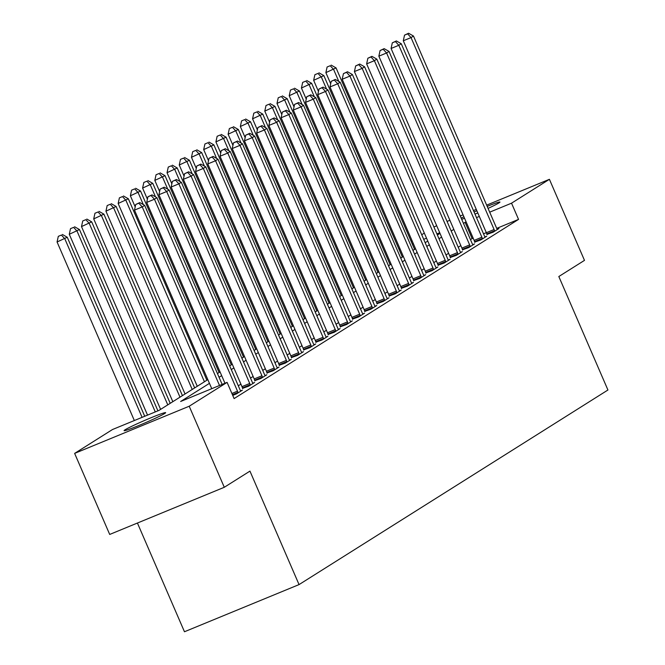 <?xml version="1.0" encoding="UTF-8"?>
<svg xmlns="http://www.w3.org/2000/svg" width="665" height="665" viewBox="0 0 665 665"><rect width="100%" height="100%" fill="white"/><g stroke="black" fill="none" stroke-linecap="round" stroke-linejoin="round"><path stroke-width="1" d="M487.196 206.391A22.643 1.197 156.6 0 1 499.947 202.06A22.643 1.197 156.6 0 1 498.991 202.9A22.643 1.197 156.6 0 1 488.06 208.394M477.803 212.941A22.643 1.197 156.6 0 1 474.993 214.13M464.561 218.278A22.643 1.197 156.6 0 1 461.685 219.3M164.687 413.497A22.643 1.197 156.6 0 1 141.944 424.204A22.643 1.197 156.6 0 1 124.089 430.646A22.643 1.197 156.6 0 1 125.053 429.806A22.643 1.197 156.6 0 1 147.796 419.1A22.643 1.197 156.6 0 1 165.651 412.657A22.643 1.197 156.6 0 1 164.687 413.497M137.422 523.031L184.463 631.75L299.05 584.593L607.935 390.006L558.824 276.532L584.485 260.372L549.415 179.317L511.535 203.182L489.698 212.168M299.05 584.593L249.949 471.119L224.288 487.287L109.7 534.444L74.63 453.389L112.501 429.524L158.96 410.413L207.837 379.615M398.917 249.092L399.881 248.486M411.136 241.395L412.101 240.788M421.718 234.728L424.32 233.091M433.929 227.031L436.681 225.709M209.45 383.339L180.639 401.485L227.089 382.375L234.105 398.584L518.55 219.392L496.722 228.378M486.331 232.65L483.513 233.806M473.131 238.078L470.446 239.55M460.837 245.601L458.227 247.247M448.617 253.299L446.007 254.944M436.398 260.996L433.788 262.642M424.179 268.693L421.568 270.339M411.959 276.391L409.357 278.037M399.74 284.088L397.138 285.734M387.52 291.785L384.919 293.431M375.309 299.483L372.699 301.129M363.09 307.18L360.48 308.826M350.871 314.878L348.26 316.515M338.651 322.575L336.041 324.212M326.432 330.272L323.822 331.91M314.213 337.97L311.602 339.607M301.993 345.667L299.391 347.305M289.774 353.364L287.172 355.002M277.554 361.062L274.953 362.699M265.343 368.759L262.733 370.397M253.124 376.457L250.514 378.094M240.905 384.154L238.294 385.791M232.733 395.409L236.499 393.863L242.368 390.164L240.605 390.887M242.567 388.352L248.718 386.166L254.579 382.466L252.825 383.19M254.786 380.654L260.938 378.468L266.798 374.769L265.044 375.492M267.006 372.957L273.157 370.771L279.017 367.072L277.263 367.795M279.217 365.26L285.376 363.073L291.237 359.374L289.483 360.098M291.436 357.562L297.588 355.376L303.456 351.677L301.702 352.4M303.656 349.865L309.807 347.679L315.675 343.98L313.922 344.703M315.875 342.167L322.026 339.981L327.895 336.282L326.133 337.005M328.094 334.47L334.246 332.284L340.114 328.585L338.352 329.308M340.314 326.773L346.465 324.587L352.334 320.887L350.571 321.611M352.533 319.075L358.684 316.889L364.545 313.19L362.791 313.913M364.753 311.378L370.904 309.192L376.764 305.493L375.01 306.216M376.972 303.681L383.123 301.494L388.983 297.795L387.229 298.519M389.183 295.983L395.343 293.797L401.203 290.098L399.449 290.821M401.402 288.286L407.554 286.1L413.422 282.401L411.668 283.124M413.622 280.588L419.773 278.402L425.642 274.703L423.879 275.426M425.841 272.891L431.992 270.705L437.861 267.006L436.099 267.729M438.06 265.194L444.212 263.007L450.08 259.308L448.318 260.032M450.28 257.496L456.431 255.31L462.3 251.611L460.537 252.334M462.499 249.799L468.65 247.613L474.511 243.914L472.757 244.637M474.719 242.102L480.87 239.915L486.73 236.216L484.976 236.94M486.938 234.404L493.089 232.218L498.95 228.527L497.196 229.242M224.288 487.287L189.209 406.232L74.63 453.389M447.063 221.437L449.881 220.281M460.255 216.009L463.073 214.845M473.455 210.572L476.273 209.417M486.655 205.144L549.415 179.317M518.55 219.392L511.535 203.182M227.089 382.375L189.209 406.232M461.186 218.153A22.643 1.197 156.6 0 1 463.904 216.757M474.07 211.985A22.643 1.197 156.6 0 1 476.855 210.755M466.115 221.869L463.43 223.332M453.821 229.392L451.211 231.029M441.602 237.089L438.991 238.727M429.382 244.787L426.772 246.424M417.163 252.484L414.561 254.121M404.943 260.181L402.342 261.819M392.724 267.879L390.122 269.516M380.513 275.576L377.903 277.214M368.294 283.273L365.684 284.911M356.074 290.971L353.464 292.608M343.855 298.668L341.245 300.306M331.635 306.365L329.025 308.003M319.416 314.063L316.806 315.7M307.197 321.76L304.595 323.398M294.977 329.458L292.376 331.095M282.758 337.155L280.156 338.793M270.547 344.852L267.937 346.49M258.328 352.55L255.717 354.187M246.108 360.247L243.498 361.885M233.889 367.945L231.279 369.582M221.669 375.642L219.059 377.279M479.315 216.441L476.497 217.596M439.715 232.733L436.897 233.889M426.514 238.161L423.705 239.325M413.322 243.598L412.275 244.03M400.122 249.026L399.075 249.458M217.455 373.564L220.057 371.918M229.666 365.866L232.276 364.221M241.885 358.169L244.496 356.523M254.105 350.472L256.715 348.826M266.324 342.774L268.934 341.128M278.544 335.077L281.154 333.431M290.763 327.38L293.373 325.734M302.982 319.682L305.592 318.036M315.202 311.985L317.803 310.339M327.421 304.287L330.023 302.642M339.632 296.59L342.242 294.944M351.851 288.893L354.462 287.247M364.071 281.195L366.681 279.549M376.29 273.498L378.9 271.852M388.51 265.8L391.12 264.155M400.729 258.103L403.339 256.457M412.948 250.406L415.55 248.76M425.168 242.708L427.77 241.062M437.387 235.011L439.989 233.365M472.092 238.511L465.084 222.293M219.508 385.492L142.235 206.923L144.679 205.385L222.143 384.403M211.761 388.676L134.488 210.115L142.235 206.923L138.819 203.207L139.8 202.592L135.727 204.479L138.819 203.207M135.727 204.479L134.488 210.115M144.679 205.385L139.8 202.592M144.721 416.265L67.256 237.247L57.065 241.977L134.338 420.538M61.396 235.069L58.304 236.341L61.396 235.069L64.813 238.785L142.086 417.354M62.377 234.454L67.256 237.247M57.065 241.977L58.304 236.341M238.087 392.857L237.962 392.416A3.541 1.139 67.6 0 0 237.505 391.161L154.455 199.226L156.898 197.688L239.949 389.624A3.541 1.139 67.6 0 0 240.547 390.787L240.772 391.17M224.961 383.248L146.707 202.418L154.455 199.226L151.038 195.51L152.019 194.895L147.938 196.782L151.038 195.51M147.938 196.782L146.707 202.418M156.898 197.688L152.019 194.895M250.306 385.16L250.181 384.719A3.541 1.139 67.6 0 0 249.724 383.464L166.674 191.537L169.118 189.991L252.168 381.926A3.541 1.139 67.6 0 0 252.767 383.09L252.991 383.472M242.659 388.659L242.434 387.903A3.541 1.139 67.6 0 0 241.985 386.648L158.927 194.72L166.674 191.537L163.258 187.813L164.23 187.197L160.157 189.084L163.258 187.813M160.157 189.084L158.927 194.72M169.118 189.991L164.23 187.197M262.525 377.462L262.401 377.022A3.541 1.139 67.6 0 0 261.944 375.767L178.885 183.839L181.329 182.293L264.387 374.229A3.541 1.139 67.6 0 0 264.986 375.393L265.21 375.775M254.87 380.962L254.653 380.205A3.541 1.139 67.6 0 0 254.205 378.95L171.146 187.023L178.885 183.839L175.477 180.115L176.449 179.5L172.376 181.387L175.477 180.115M172.376 181.387L171.146 187.023M181.329 182.293L176.449 179.5M157.921 410.837L79.476 229.55L69.285 234.279L147.539 415.11M73.616 227.372L70.515 228.644L73.616 227.372L77.032 231.088L155.286 411.926M74.596 226.757L79.476 229.55M69.285 234.279L70.515 228.644M170.215 403.314L91.695 221.852L81.504 226.582L160.606 409.374M85.835 219.674L82.734 220.946L85.835 219.674L89.251 223.39L167.771 404.852M86.816 219.059L91.695 221.852M81.504 226.582L82.734 220.946M182.434 395.617L103.906 214.155L93.723 218.885L172.825 401.677M98.054 211.977L94.954 213.249L98.054 211.977L101.462 215.693L179.991 397.155M99.027 211.362L103.906 214.155M93.723 218.885L94.954 213.249M274.745 369.765L274.62 369.324A3.541 1.139 67.6 0 0 274.163 368.069L191.104 176.142L193.548 174.596L276.607 366.531A3.541 1.139 67.6 0 0 277.205 367.695L277.43 368.078M267.089 373.265L266.873 372.508A3.541 1.139 67.6 0 0 266.424 371.253L183.365 179.326L191.104 176.142L187.696 172.418L188.669 171.803L184.596 173.69L187.696 172.418M184.596 173.69L183.365 179.326M193.548 174.596L188.669 171.803M194.654 387.919L116.126 206.458L105.943 211.187L185.045 393.979M110.274 204.28L107.173 205.552L110.274 204.28L113.682 207.995L192.21 389.457M111.246 203.665L116.126 206.458M105.943 211.187L107.173 205.552M286.964 362.068L286.831 361.627A3.541 1.139 67.6 0 0 286.382 360.372L203.324 168.445L205.768 166.898L288.826 358.834A3.541 1.139 67.6 0 0 289.416 359.998L289.649 360.38M279.308 365.567L279.092 364.811A3.541 1.139 67.6 0 0 278.643 363.556L195.585 171.628L203.324 168.445L199.916 164.721L200.888 164.105L196.815 165.992L199.916 164.721M196.815 165.992L195.585 171.628M205.768 166.898L200.888 164.105M299.184 354.37L299.05 353.93A3.541 1.139 67.6 0 0 298.602 352.674L215.543 160.747L217.987 159.201L301.046 351.137A3.541 1.139 67.6 0 0 301.636 352.3L301.868 352.683M291.528 357.87L291.312 357.113A3.541 1.139 67.6 0 0 290.854 355.858L207.804 163.931L215.543 160.747L212.127 157.023L213.108 156.408L209.034 158.295L212.127 157.023M209.034 158.295L207.804 163.931M217.987 159.201L213.108 156.408M311.403 346.673L311.27 346.232A3.541 1.139 67.6 0 0 310.821 344.977L227.763 153.05L230.206 151.504L313.265 343.439A3.541 1.139 67.6 0 0 313.855 344.603L314.088 344.985M303.747 350.172L303.531 349.416A3.541 1.139 67.6 0 0 303.074 348.161L220.024 156.233L227.763 153.05L224.346 149.326L225.327 148.711L221.254 150.598L224.346 149.326M221.254 150.598L220.024 156.233M230.206 151.504L225.327 148.711M323.622 338.975L323.489 338.535A3.541 1.139 67.6 0 0 323.04 337.28L239.982 145.352L242.426 143.806L325.484 335.742A3.541 1.139 67.6 0 0 326.074 336.906L326.299 337.288M315.966 342.475L315.75 341.719A3.541 1.139 67.6 0 0 315.293 340.463L232.235 148.536L239.982 145.352L236.565 141.628L237.546 141.013L233.473 142.9L236.565 141.628M233.473 142.9L232.235 148.536M242.426 143.806L237.546 141.013M335.833 331.278L335.709 330.838A3.541 1.139 67.6 0 0 335.26 329.582L252.201 137.655L254.645 136.109L337.695 328.045A3.541 1.139 67.6 0 0 338.294 329.208L338.518 329.591M328.186 334.778L327.97 334.021A3.541 1.139 67.6 0 0 327.513 332.766L244.454 140.839L252.201 137.655L248.785 133.931L249.766 133.316L245.693 135.203L248.785 133.931M245.693 135.203L244.454 140.839M254.645 136.109L249.766 133.316M206.873 380.222L128.345 198.76L118.162 203.49L197.264 386.282M122.493 196.582L119.392 197.854L122.493 196.582L125.901 200.298L204.429 381.76M123.466 195.967L128.345 198.76M118.162 203.49L119.392 197.854M219.093 372.525L140.564 191.063L130.382 195.793L135.195 206.906M134.704 188.885L131.612 190.157L134.704 188.885L138.12 192.601L143.316 204.604M135.685 188.27L140.564 191.063M130.382 195.793L131.612 190.157M231.312 364.827L152.784 183.365L142.601 188.095L147.414 199.209M146.923 181.188L143.831 182.459L146.923 181.188L150.34 184.903L155.535 196.906M147.904 180.572L152.784 183.365M142.601 188.095L143.831 182.459M243.531 357.13L165.003 175.668L154.82 180.398L159.625 191.512M159.143 173.49L156.051 174.762L159.143 173.49L162.559 177.206L167.755 189.209M160.124 172.875L165.003 175.668M154.82 180.398L156.051 174.762M255.751 349.433L177.222 167.971L167.031 172.701L171.844 183.814M171.362 165.793L168.27 167.065L171.362 165.793L174.779 169.508L179.974 181.512M172.343 165.178L177.222 167.971M167.031 172.701L168.27 167.065M348.053 323.581L347.928 323.14A3.541 1.139 67.6 0 0 347.471 321.885L264.421 129.958L266.865 128.411L349.915 320.347A3.541 1.139 67.6 0 0 350.513 321.511L350.738 321.893M340.405 327.08L340.189 326.324A3.541 1.139 67.6 0 0 339.732 325.069L256.673 133.141L264.421 129.958L261.004 126.234L261.985 125.619L257.904 127.505L261.004 126.234M257.904 127.505L256.673 133.141M266.865 128.411L261.985 125.619M267.962 341.735L189.442 160.273L179.251 165.003L184.064 176.117M183.582 158.095L180.481 159.367L183.582 158.095L186.998 161.811L192.193 173.814M184.562 157.48L189.442 160.273M179.251 165.003L180.481 159.367M360.272 315.883L360.147 315.443A3.541 1.139 67.6 0 0 359.69 314.188L276.64 122.26L279.076 120.714L362.134 312.65A3.541 1.139 67.6 0 0 362.733 313.813L362.957 314.196M352.625 319.383L352.4 318.626A3.541 1.139 67.6 0 0 351.951 317.38L268.893 125.444L276.64 122.26L273.224 118.536L274.196 117.921L270.123 119.808L273.224 118.536M270.123 119.808L268.893 125.444M279.076 120.714L274.196 117.921M280.181 334.038L201.661 152.576L191.47 157.306L196.283 168.42M195.801 150.398L192.7 151.67L195.801 150.398L199.217 154.114L204.404 166.125M196.782 149.783L201.661 152.576M191.47 157.306L192.7 151.67M372.491 308.186L372.367 307.745A3.541 1.139 67.6 0 0 371.91 306.49L288.851 114.563L291.295 113.017L374.353 304.952A3.541 1.139 67.6 0 0 374.952 306.116L375.176 306.499M364.836 311.685L364.62 310.929A3.541 1.139 67.6 0 0 364.171 309.682L281.112 117.747L288.851 114.563L285.443 110.839L286.416 110.224L282.342 112.111L285.443 110.839M282.342 112.111L281.112 117.747M291.295 113.017L286.416 110.224M292.401 326.34L213.872 144.879L203.69 149.608L208.502 160.722M208.02 142.701L204.92 143.972L208.02 142.701L211.428 146.416L216.624 158.428M208.993 142.086L213.872 144.879M203.69 149.608L204.92 143.972M384.711 300.489L384.586 300.048A3.541 1.139 67.6 0 0 384.129 298.793L301.07 106.866L303.514 105.319L386.573 297.255A3.541 1.139 67.6 0 0 387.171 298.419L387.396 298.801M377.055 303.988L376.839 303.232A3.541 1.139 67.6 0 0 376.39 301.985L293.332 110.049L301.07 106.866L297.662 103.142L298.635 102.526L294.562 104.413L297.662 103.142M294.562 104.413L293.332 110.049M303.514 105.319L298.635 102.526M304.62 318.643L226.092 137.181L215.909 141.911L220.722 153.025M220.24 135.003L217.139 136.275L220.24 135.003L223.648 138.719L228.843 150.731M221.212 134.388L226.092 137.181M215.909 141.911L217.139 136.275M396.93 292.791L396.797 292.351A3.541 1.139 67.6 0 0 396.348 291.095L313.29 99.168L315.734 97.622L398.792 289.558A3.541 1.139 67.6 0 0 399.382 290.721L399.615 291.104M389.274 296.291L389.058 295.534A3.541 1.139 67.6 0 0 388.609 294.287L305.551 102.352L313.29 99.168L309.882 95.444L310.854 94.829L306.781 96.716L309.882 95.444M306.781 96.716L305.551 102.352M315.734 97.622L310.854 94.829M316.839 310.946L238.311 129.484L228.128 134.214L232.941 145.327M232.459 127.306L229.359 128.578L232.459 127.306L235.867 131.022L241.062 143.033M233.432 126.691L238.311 129.484M228.128 134.214L229.359 128.578M409.15 285.094L409.017 284.653A3.541 1.139 67.6 0 0 408.568 283.398L325.509 91.471L327.953 89.925L411.012 281.86A3.541 1.139 67.6 0 0 411.602 283.024L411.835 283.406M401.494 288.593L401.278 287.837A3.541 1.139 67.6 0 0 400.82 286.59L317.77 94.654L325.509 91.471L322.093 87.747L323.074 87.132L319 89.019L322.093 87.747M319 89.019L317.77 94.654M327.953 89.925L323.074 87.132M329.059 303.248L250.53 121.786L240.348 126.516L245.161 137.638M244.67 119.609L241.578 120.88L244.67 119.609L248.087 123.324L253.282 135.336M245.651 118.993L250.53 121.786M240.348 126.516L241.578 120.88M421.369 277.396L421.236 276.956A3.541 1.139 67.6 0 0 420.787 275.701L337.729 83.773L340.172 82.227L423.231 274.163A3.541 1.139 67.6 0 0 423.821 275.327L424.054 275.709M413.713 280.896L413.497 280.148A3.541 1.139 67.6 0 0 413.04 278.893L329.99 86.957L337.729 83.773L334.312 80.049L335.293 79.434L331.22 81.321L334.312 80.049M331.22 81.321L329.99 86.957M340.172 82.227L335.293 79.434M433.588 269.699L433.455 269.259A3.541 1.139 67.6 0 0 433.006 268.003L349.948 76.076L352.392 74.53L435.45 266.466A3.541 1.139 67.6 0 0 436.04 267.629L436.265 268.012M425.933 273.199L425.716 272.451A3.541 1.139 67.6 0 0 425.259 271.195L342.201 79.26L349.948 76.076L346.531 72.352L347.512 71.737L343.439 73.624L346.531 72.352M343.439 73.624L342.201 79.26M352.392 74.53L347.512 71.737M445.799 262.002L445.675 261.561A3.541 1.139 67.6 0 0 445.226 260.306L362.167 68.379L364.611 66.833L447.661 258.768A3.541 1.139 67.6 0 0 448.26 259.932L448.484 260.314M438.152 265.501L437.936 264.753A3.541 1.139 67.6 0 0 437.479 263.498L354.42 71.562L362.167 68.379L358.751 64.655L359.732 64.04L355.659 65.926L358.751 64.655M355.659 65.926L354.42 71.562M364.611 66.833L359.732 64.04M458.019 254.304L457.894 253.864A3.541 1.139 67.6 0 0 457.437 252.609L374.387 60.681L376.831 59.135L459.881 251.071A3.541 1.139 67.6 0 0 460.479 252.235L460.704 252.617M450.371 257.804L450.147 257.056A3.541 1.139 67.6 0 0 449.698 255.801L366.639 63.865L374.387 60.681L370.97 56.957L371.951 56.342L367.87 58.229L370.97 56.957M367.87 58.229L366.639 63.865M376.831 59.135L371.951 56.342M470.238 246.607L470.113 246.166A3.541 1.139 67.6 0 0 469.656 244.911L386.598 52.984L389.042 51.438L472.1 243.373A3.541 1.139 67.6 0 0 472.699 244.537L472.923 244.919M462.591 250.107L462.366 249.358A3.541 1.139 67.6 0 0 461.917 248.103L378.859 56.168L386.598 52.984L383.19 49.26L384.162 48.645L380.089 50.532L383.19 49.26M380.089 50.532L378.859 56.168M389.042 51.438L384.162 48.645M341.278 295.551L262.75 114.089L252.567 118.819L257.38 129.941M256.89 111.911L253.797 113.183L256.89 111.911L260.306 115.627L265.501 127.638M257.87 111.296L262.75 114.089M252.567 118.819L253.797 113.183M353.497 287.854L274.969 106.392L264.778 111.122L269.591 122.244M269.109 104.214L266.017 105.486L269.109 104.214L272.525 107.93L277.721 119.941M270.09 103.599L274.969 106.392M264.778 111.122L266.017 105.486M365.708 280.156L287.189 98.694L276.997 103.424L281.81 114.546M281.328 96.516L278.236 97.788L281.328 96.516L284.745 100.232L289.94 112.244M282.309 95.901L287.189 98.694M276.997 103.424L278.236 97.788M377.928 272.459L299.408 90.997L289.217 95.727L294.03 106.849M293.548 88.819L290.447 90.091L293.548 88.819L296.964 92.535L302.159 104.546M294.529 88.204L299.408 90.997M289.217 95.727L290.447 90.091M390.147 264.761L311.627 83.3L301.436 88.029L306.249 99.152M305.767 81.122L302.666 82.394L305.767 81.122L309.183 84.837L314.37 96.849M306.74 80.507L311.627 83.3M301.436 88.029L302.666 82.394M482.457 238.91L482.333 238.469A3.541 1.139 67.6 0 0 481.876 237.214L398.817 45.286L401.261 43.74L484.32 235.676A3.541 1.139 67.6 0 0 484.918 236.84L485.142 237.222M474.802 242.409L474.586 241.661A3.541 1.139 67.6 0 0 474.137 240.406L391.078 48.47L398.817 45.286L395.409 41.562L396.382 40.947L392.308 42.834L395.409 41.562M392.308 42.834L391.078 48.47M401.261 43.74L396.382 40.947M402.367 257.064L323.838 75.602L313.656 80.332L318.469 91.454M317.986 73.424L314.886 74.696L317.986 73.424L321.394 77.14L326.59 89.152M318.959 72.809L323.838 75.602M313.656 80.332L314.886 74.696M494.677 231.212L494.552 230.772A3.541 1.139 67.6 0 0 494.095 229.516L411.037 37.589L413.48 36.043L496.539 227.979A3.541 1.139 67.6 0 0 497.137 229.142L497.362 229.525M487.021 234.712L486.805 233.964A3.541 1.139 67.6 0 0 486.356 232.708L403.298 40.773L411.037 37.589L407.628 33.865L408.601 33.25L404.528 35.137L407.628 33.865M404.528 35.137L403.298 40.773M413.48 36.043L408.601 33.25M414.586 249.367L336.058 67.905L325.875 72.635L330.688 83.757M330.206 65.727L327.105 66.999L330.206 65.727L333.614 69.451L338.809 81.454M331.178 65.112L336.058 67.905M325.875 72.635L327.105 66.999M237.962 392.416L232.418 394.694M237.505 391.161L231.894 393.472M250.181 384.719L242.434 387.903M249.724 383.464L241.985 386.648M262.401 377.022L254.653 380.205M261.944 375.767L254.205 378.95M274.62 369.324L266.873 372.508M274.163 368.069L266.424 371.253M286.831 361.627L279.092 364.811M286.382 360.372L278.643 363.556M299.05 353.93L291.312 357.113M298.602 352.674L290.854 355.858M311.27 346.232L303.531 349.416M310.821 344.977L303.074 348.161M323.489 338.535L315.75 341.719M323.04 337.28L315.293 340.463M335.709 330.838L327.97 334.021M335.26 329.582L327.513 332.766M347.928 323.14L340.189 326.324M347.471 321.885L339.732 325.069M360.147 315.443L352.4 318.626M359.69 314.188L351.951 317.38M372.367 307.745L364.62 310.929M371.91 306.49L364.171 309.682M384.586 300.048L376.839 303.232M384.129 298.793L376.39 301.985M396.797 292.351L389.058 295.534M396.348 291.095L388.609 294.287M409.017 284.653L401.278 287.837M408.568 283.398L400.82 286.59M421.236 276.956L413.497 280.148M420.787 275.701L413.04 278.893M433.455 269.259L425.716 272.451M433.006 268.003L425.259 271.195M445.675 261.561L437.936 264.753M445.226 260.306L437.479 263.498M457.894 253.864L450.147 257.056M457.437 252.609L449.698 255.801M470.113 246.166L462.366 249.358M469.656 244.911L461.917 248.103M482.333 238.469L474.586 241.661M481.876 237.214L474.137 240.406M494.552 230.772L486.805 233.964M494.095 229.516L486.356 232.708"/></g></svg>
